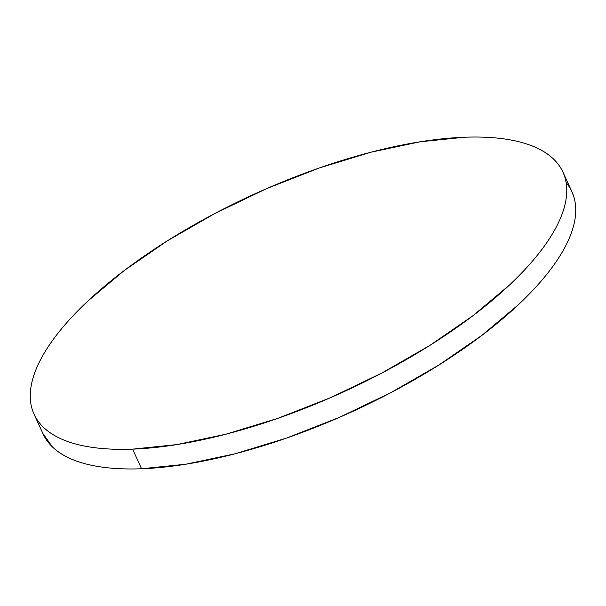 <?xml version="1.0" encoding="UTF-8"?>
<svg xmlns="http://www.w3.org/2000/svg" width="606" height="606" viewBox="0 0 606 606"><rect width="100%" height="100%" fill="white"/><g stroke="black" fill="none" stroke-linecap="round" stroke-linejoin="round"><path stroke-width="0.91" d="M34.08 414.246L43.064 433.881A290.819 108.474 -24.6 0 0 141.569 468.764L132.585 449.137A290.819 108.474 155.4 0 1 34.08 414.246A290.819 108.474 155.4 0 1 161.385 244.627A290.819 108.474 155.4 0 1 464.431 137.236A290.819 108.474 155.4 0 1 562.936 172.119A290.819 108.474 155.4 0 1 435.623 341.746A290.819 108.474 155.4 0 1 132.585 449.137L141.569 468.764A290.819 108.474 -24.6 0 0 444.615 361.373A290.819 108.474 -24.6 0 0 571.92 191.754A290.819 108.474 -24.6 0 0 566.118 182.542M571.746 191.367L573.867 196.897C575.95 203.767 576.306 211.312 574.935 219.531C573.564 227.758 570.496 236.499 565.724 245.756C560.959 255.02 554.581 264.617 546.597 274.556C538.613 284.502 529.167 294.592 518.274 304.826L481.853 335.406L438.736 365.115L390.567 392.817L339.216 417.443L286.638 438.047L234.863 453.833L185.875 464.211L141.569 468.764C127.73 469.286 115.087 468.809 103.634 467.324C92.188 465.84 82.151 463.385 73.538 459.946C64.918 456.515 57.881 452.167 52.427 446.917L42.905 433.532M464.431 137.236C478.27 136.714 490.913 137.191 502.366 138.676C513.812 140.16 523.849 142.615 532.462 146.054C541.082 149.485 548.119 153.833 553.573 159.083C559.027 164.34 562.8 170.4 564.875 177.27C566.958 184.141 567.314 191.685 565.951 199.904C564.58 208.131 561.512 216.872 556.74 226.129C551.975 235.393 545.597 244.991 537.613 254.929C529.621 264.875 520.183 274.965 509.29 285.199L472.869 315.779L429.745 345.488L381.583 373.19L330.225 397.816L277.646 418.42L225.879 434.207L176.891 444.584L132.585 449.137C118.746 449.66 106.095 449.182 94.65 447.698C83.204 446.213 73.167 443.751 64.547 440.32C55.934 436.888 48.897 432.54 43.443 427.291C37.989 422.034 34.216 415.974 32.133 409.103C30.05 402.232 29.694 394.688 31.065 386.469C32.436 378.242 35.504 369.501 40.276 360.244C45.041 350.98 51.419 341.383 59.403 331.444C67.387 321.498 76.833 311.408 87.726 301.174L124.147 270.594L167.264 240.885L215.433 213.183L266.784 188.557L319.362 167.953L371.137 152.167L420.125 141.789L464.431 137.236M562.936 172.119L571.92 191.754"/></g></svg>
